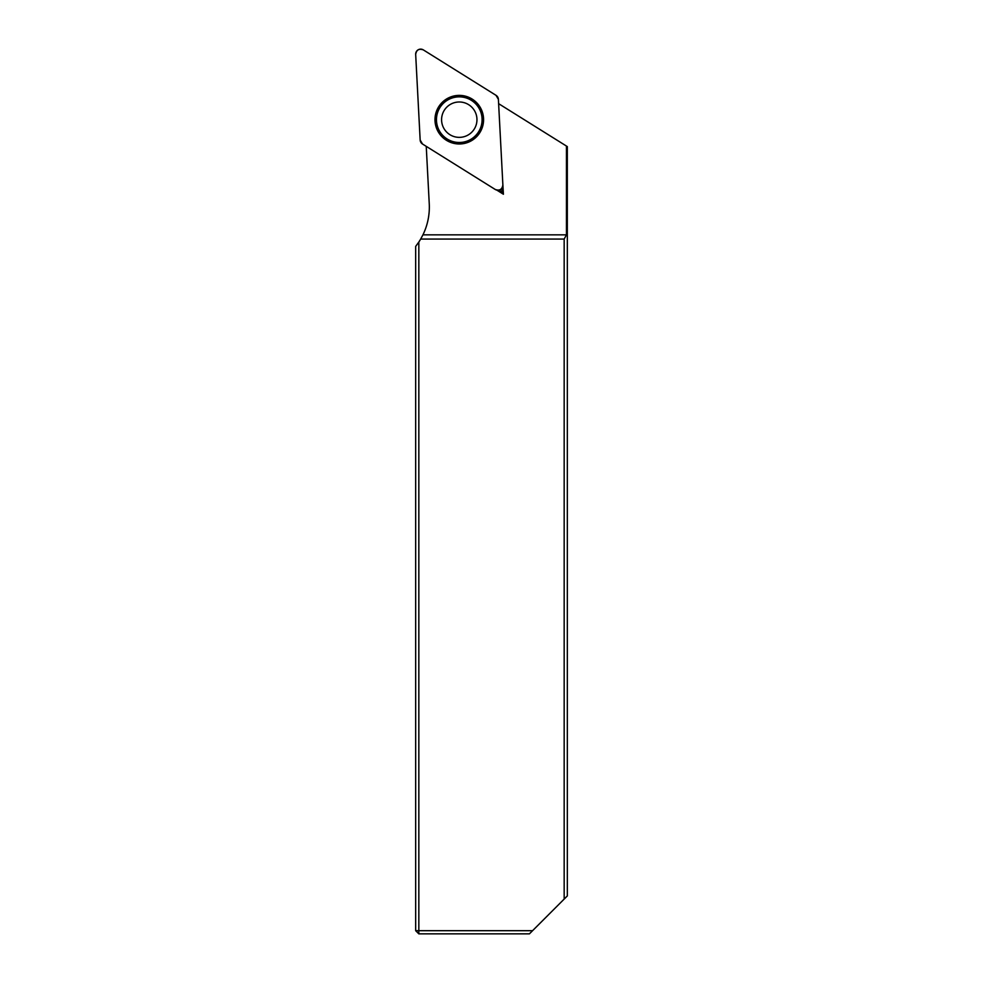 <?xml version="1.0" encoding="UTF-8"?>
<svg xmlns="http://www.w3.org/2000/svg" width="983" height="983" viewBox="0 0 983 983"><rect width="100%" height="100%" fill="white"/><g stroke="black" fill="none" stroke-linecap="round" stroke-linejoin="round"><path stroke-width="1.47" d="M496.771 190.088L503.419 194.241L502.755 182.691M566.441 234.851L566.441 146.049L567.326 146.602L567.326 895.931L564.168 899.089L564.168 239.066L566.441 234.851L422.936 234.851A63.195 63.195 0 0 0 429.252 203.825L426.241 146.356M498.614 103.67L566.441 146.049M564.168 899.089L529.419 933.85L418.832 933.85L418.832 930.692L532.577 930.692M418.832 242.039L418.832 930.692L415.674 930.692L415.674 246.389L418.832 242.039A63.195 63.195 0 0 0 420.675 239.066L564.168 239.066M418.832 933.85L415.674 930.692M422.936 234.851L420.675 239.066M503.419 194.241L502.018 191.882L501.809 188.294M499.106 190.063L502.018 191.882M502.878 184.939L498.393 99.32A5.013 5.013 0 0 0 496.046 95.339L423.341 49.9A5.013 5.013 0 0 0 415.674 54.421L420.159 140.028A5.013 5.013 0 0 0 422.506 144.022L495.211 189.449A5.013 5.013 0 0 0 502.878 184.939M446.946 98.742A24.292 24.292 0 0 0 438.344 132.005A24.292 24.292 0 0 0 471.607 140.618A24.292 24.292 0 0 0 480.208 107.344A24.292 24.292 0 0 0 446.946 98.742M468.252 134.917A17.694 17.694 0 0 1 444.033 128.662A17.694 17.694 0 0 1 450.3 104.431A17.694 17.694 0 0 1 474.519 110.698A17.694 17.694 0 0 1 468.252 134.917M420.159 140.016L422.53 144.034L495.199 189.449C499.573 191.009 502.129 189.498 502.878 184.915L498.393 99.344L496.022 95.326L423.354 49.912C418.979 48.351 416.423 49.85 415.674 54.434L420.159 140.016M471.361 140.2A23.813 23.813 0 0 1 435.457 119.889A23.813 23.813 0 0 1 471.004 98.951A23.813 23.813 0 0 1 471.361 140.2M470.857 139.328A22.806 22.806 0 0 0 470.513 99.824A22.806 22.806 0 0 0 436.464 119.877A22.806 22.806 0 0 0 470.857 139.328"/></g></svg>
